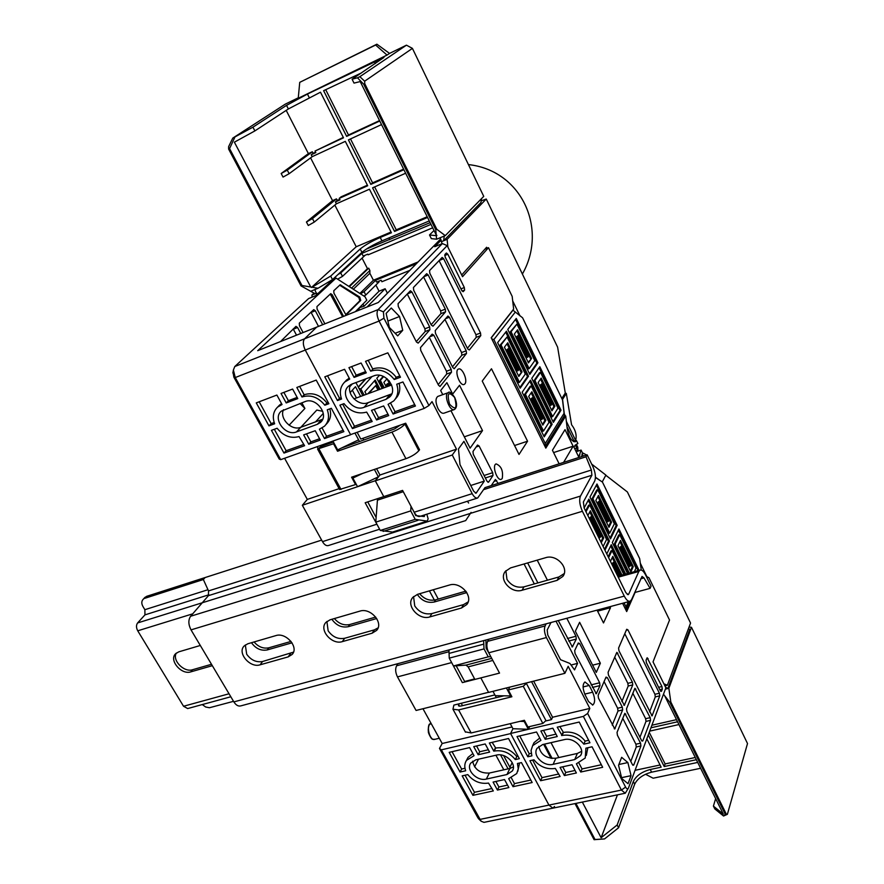 <?xml version="1.0" encoding="UTF-8"?>
<svg xmlns="http://www.w3.org/2000/svg" width="884" height="884" viewBox="0 0 884 884"><rect width="100%" height="100%" fill="white"/><g stroke="black" fill="none" stroke-linecap="round" stroke-linejoin="round"><path stroke-width="1.33" d="M555.981 734.14L546.644 736.295L543.516 730.372M588.678 740.306L585.142 741.101C579.363 733.985 572.136 731.09 563.439 732.427L559.837 726.56M532.986 744.925L534.069 742.604L539.759 738.052M531.196 753.312L529.24 753.754L519.726 735.908M587.86 747.731L586.302 755.466M601.341 764.748L582.026 768.947L578.954 763.091M562.732 766.793L565.738 772.483L575.053 770.461M558.776 773.997L541.991 777.644L532.632 760.096M540.61 780.716L560.102 776.495L555.307 768.428C546.787 769.644 539.671 766.76 533.969 759.798L529.914 760.704L540.61 780.716L541.991 777.644M529.24 753.754L527.825 756.781L531.87 755.864L531.063 750.472L532.654 745.621L540.942 740.306L536.544 731.996L517.007 736.549L527.825 756.781M564.401 775.566L560.08 767.378L572.059 764.748L576.379 772.981L564.401 775.566L565.738 772.483M580.722 772.03L602.667 767.29L592.048 746.792L585.926 748.162L585.23 758.03L576.412 763.798L580.722 772.03L582.026 768.947M585.142 741.101L583.838 744.151L589.959 742.77L579.219 722.051L557.218 727.178L562.08 735.444C570.799 734.118 578.048 737.024 583.838 744.151M562.964 732.527L561.605 735.554M545.251 739.311L557.251 736.549L552.854 728.195L540.853 730.991L545.251 739.311L546.644 736.295M542.677 744.549L537.118 748.251C532.069 755.323 543.627 766.892 553.141 764.329L574.711 759.566L580.578 755.588C585.462 748.405 573.793 736.969 564.268 739.621L542.677 744.549M554.511 806.484L552.942 808.142L548.942 805.103L621.408 790.064L583.352 716.405L510.587 733.477L548.942 805.103L510.654 733.587L441.337 749.853L481.117 821.203L483.979 822.363L552.677 808.197M581.617 751.345L577.34 753.444L555.859 758.229C546.378 758.715 540.688 754.759 538.798 746.372M374.186 409.369L378.529 417.613L376.562 419.944L371.49 410.353L383.645 405.944L388.706 415.602L376.562 419.944M387.988 414.22L378.529 417.613M371.468 420.143L354.462 426.243L342.661 404.132M365.611 371.623L356.153 375.181L351.633 366.617M345.401 381.28L349.18 378.021M341.102 397.689L339.533 398.275L327.533 375.788M339.533 398.275L337.456 400.551L341.555 399.027C339.224 392.22 340.274 386.551 344.716 382.021L349.721 379.059L344.561 369.302L324.782 376.827L337.456 400.551M352.44 428.585L372.197 421.513L366.65 412.099C357.954 414.43 350.407 411.601 344.009 403.634L339.909 405.148L352.44 428.585L354.462 426.243M354.097 377.413L348.937 367.645L361.103 363.015L366.263 372.838L354.097 377.413L356.153 375.181M396.22 377.269C389.733 369.114 382.054 366.285 373.181 368.772L371.158 371.004C380.054 368.506 387.756 371.346 394.264 379.523L396.22 377.269L399.822 375.932M372.694 368.948L368.186 360.318M394.264 379.523L400.485 377.225L387.844 352.838L365.523 361.335L370.683 371.181M396.717 384.242L402.938 381.954L415.425 406.032L393.126 414.021L388.065 404.353L393.712 400.927C397.888 396.43 398.894 390.872 396.717 384.242M414.695 404.651L395.06 411.69L393.126 414.021M395.06 411.69L390.64 403.226M399.115 383.358C400.651 389.457 399.502 394.54 395.656 398.618L395.258 399.093M364.109 407.292L385.999 399.325L389.601 397.071C398.806 389.037 385.247 370.882 373.733 375.91L351.832 384.098L348.583 386.098C339.224 393.933 352.661 412.176 364.109 407.292L368.12 402.706C358.561 406.773 345.865 393.844 350.495 384.717M440.663 238.967L378.264 302.505L316.66 327.124L304.593 338.804L378.153 309.588C376.429 312.107 376.739 315.931 379.07 321.058L424.209 408.419L350.561 434.63L305.267 350.053L350.639 434.762L332.903 441.072L337.644 449.868L358.584 439.834L354.959 433.072M546.19 623.806L545.096 625.949C543.914 629.121 544.356 632.988 546.423 637.552L564.876 673.321L568.169 666.337L589.816 708.427L587.628 713.454L625.596 787.103C626.778 789.125 627.75 789.401 628.491 787.942L665.862 687.84L653.033 661.884L669.531 620.049L648.966 577.749L646.281 576.324M641.265 570.047L639.673 558.633L602.446 482.067L595.44 477.459M545.108 446.707L564.379 415.657L564.699 416.32L565.716 415.977L545.815 448.133L491.195 337.754L513.648 309.102L512.179 296.394L488.498 247.697L484.94 249.133M564.379 415.657L562.5 399.888L522.588 317.798L512.974 310.185L491.261 337.887M491.261 485.625L495.383 479.482L498.156 483.404M476.167 446.961L479.095 445.978L492.697 472.686L484.089 475.493M492.697 472.686L492.996 475.481L488.62 482.111L487.029 481.25L473.272 454.321L472.984 451.503L477.493 445.061L479.095 445.978M537.218 560.147L547.428 580.202M566.81 618.27L575.959 636.259L576.302 639.066L572.324 646.966M537.881 582.91L527.66 562.92M477.482 498.057L419.823 516.422C417.922 516.908 416.044 515.516 414.176 512.245L402.585 490.399L383.755 496.609L375.258 480.752L378.352 476.841L374.396 469.426M450.796 660.989L462.354 682.625L499.537 673.1L488.753 652.779C486.686 648.315 486.31 644.513 487.614 641.364L488.808 639.231M563.616 462.376L573.119 446.221L565.009 429.635L552.445 450.254L559.141 463.813M581.628 456.586L582.523 453.039L581.086 450.089L576.147 451.691M577.981 451.094L577.76 447.171L576.666 444.939M564.699 416.32L545.45 447.392M565.716 415.977L567.274 429.138C568.953 437.26 571.616 441.481 575.252 441.812L576.434 440.541L577.882 443.503L575.13 445.204L573.959 447.205L578.788 457.094L581.086 450.089M573.517 441.492L576.434 440.541M574.688 448.707L576.843 448.011L577.02 451.271L575.915 451.216M575.539 445.359L576.843 448.011M597.076 610.137L603.507 622.955L610.49 607.706L609.971 606.667M597.595 611.164L610.49 607.706M441.204 240.083L434.718 246.713L442.376 243.564L447.171 245.619L383.413 311.886L383.932 318.196L428.939 405.524L432.044 401.623L456.487 449.16L452.265 455.017L472.189 493.648C474.045 496.996 475.868 498.443 477.68 497.99L484.973 487.637L587.153 454.818L586.026 456.796L591.396 470.023L591.882 475.261L580.479 496.079C578.998 499.924 579.639 504.985 582.401 511.284L624.281 596.114C626.303 599.982 628.237 601.695 630.071 601.264L631.519 599.717L642.038 576.434L643.972 577.915L650.105 588.357L651.055 586.125L645.718 575.164C643.762 571.351 641.906 569.65 640.126 570.058L638.812 571.484L628.745 594.081L628.17 594.689L625.85 592.623L584.147 508.035L583.374 501.968L594.689 481.04C596.081 477.371 595.44 472.476 592.777 466.365L587.153 454.818M589.816 708.427L552.566 717.244L551.461 719.62L531.56 681.663M511.029 695.144L510.632 695.929L495.283 695.675L496.333 697.631M551.461 719.62L546.036 720.902M524.588 720.67L524.201 721.466L528.356 729.3L512.941 728.714L510.587 733.477M529.682 726.56L528.356 729.3M510.632 695.929L506.41 687.962L488.609 692.426L480.83 677.895L488.543 692.305L416.077 710.46L397.469 676.89C395.402 672.58 395.115 668.879 396.607 665.774L397.944 663.652M520.035 721.333L524.201 721.466M510.245 723.653L512.941 728.714M492.974 691.332L495.283 695.675M587.628 713.454L583.352 716.405M564.876 673.321L506.41 687.962M404.938 424.154L418.817 450.718L419.557 449.757L405.69 423.215L404.938 424.154C402.076 427.204 397.745 429.856 391.943 432.11L337.544 451.238L339.478 448.995M405.69 423.215L360.771 439.083L357.147 432.287M341.622 447.967L394.562 428.95L400.198 425.16M418.817 450.718C416.021 453.846 411.723 456.498 405.933 458.685L351.578 477.194L355.556 484.565L339.6 489.493M452.265 455.017L375.335 480.885L383.755 496.609L365.169 502.742L377.722 525.737M447.171 245.619L462.531 276.681L488.498 247.697M516.93 324.085L534.765 360.639L529.14 368.628L511.074 331.765L516.93 324.085L510.046 332.141L511.074 331.765M531.604 358.462L528.466 362.882L514.344 334.053L517.582 329.776L531.604 358.462L528.146 362.252M531.173 385.976L549.03 422.298L543.516 430.994L525.428 394.352L531.173 385.976L530.146 386.33L524.389 394.717L525.428 394.352M528.687 396.463L531.859 391.789L545.892 420.298L542.809 425.116L528.687 396.463M528.544 376.208L506.444 331.191L497.637 342.616L520.168 388.22L528.544 376.208L527.516 376.573L505.703 332.152M531.759 378.352L553.351 422.375L561.009 410.187L539.815 366.705L531.759 378.352M515.173 312.229L493.88 339.578L545.262 443.492L564.257 412.994M507.77 329.456L516.267 318.428L537.903 362.794L529.814 374.396L507.77 329.456M522.157 392.231L530.499 380.175L552.146 424.276L544.212 436.895L522.157 392.231M629.32 573.064L615.142 544.135L619.706 534.687L635.994 568.081L634.392 571.65M620.48 540.422L633.275 566.622L630.844 572.003L617.96 545.682L620.48 540.422M585.993 511.781L589.639 504.93L606.601 539.439L603.109 546.489M587.86 515.56L590.39 510.775L603.717 537.859L601.264 542.765M625.695 574.07L611.275 544.71L606.778 553.937M596.998 483.99L589.982 497.062L610.501 538.897L617.154 525.339L596.998 483.99M624.071 602.877L626.06 606.899L628.358 601.728M595.838 477.824L595.352 478.73M627.507 573.572L612.314 542.577L618.933 528.986L638.701 569.528L638.226 570.589M584.125 507.991L588.888 499.106L609.463 541.019L604.943 550.224M383.413 311.886L378.153 309.588L442.376 243.564M355.368 311.654L366.816 300.217L365.026 296.759L335.997 278.117L257.708 350.683L316.66 327.124L304.593 338.804C302.715 341.334 302.936 345.091 305.267 350.053L379.07 321.058L383.932 318.196M524.079 563.959L534.312 583.926M625.596 787.103L621.408 790.064L625.253 793.235L628.27 788.384M635.11 592.424L626.69 611.562L622.59 603.275M630.38 601.12L626.204 610.59M625.894 609.96L629.684 601.374M610.071 538.013L616.148 525.637L617.154 525.339M597.739 489.692L592.91 498.775L609.728 533.096L614.358 523.748L597.739 489.692L596.733 490.001L591.893 499.084L592.91 498.775M591.893 499.084L608.722 533.395L609.728 533.096M616.148 525.637L596.391 485.117M608.966 527.317L611.551 522.135L598.49 495.416L595.827 500.477L608.966 527.317M618.358 530.157L637.696 569.804L638.701 569.528M637.696 569.804L637.231 570.865M628.303 573.351L614.126 544.433L618.701 534.986L619.706 534.687M614.126 544.433L615.142 544.135M624.679 574.357L610.689 545.903M608.159 556.743L611.032 550.831L612.048 550.533L608.612 557.649M623.861 574.578L612.048 550.533M622.027 575.097L612.822 556.379L610.435 561.362M588.269 500.256L608.446 541.317L609.463 541.019M608.446 541.317L604.501 549.329M585.584 510.93L588.611 505.239L589.639 504.93M608.535 526.444L610.546 522.433L611.551 522.135M610.546 522.433L597.893 496.554M608.203 521.56L608.722 520.521L599.241 501.151L598.711 502.167L608.203 521.56L607.186 521.858L597.706 502.466L598.711 502.167M597.706 502.466L599.241 501.151M589.783 511.924L602.689 538.157L603.717 537.859M602.689 538.157L600.833 541.881M590.589 517.681L591.142 516.632L600.811 536.268L600.269 537.339L590.589 517.681L589.562 517.991L591.142 516.632M600.269 537.339L599.253 537.638L589.562 517.991M621.01 575.374L612.247 557.583M613.087 563.34L612.059 563.627L613.606 562.246L613.087 563.34L619.253 575.86M620.181 575.606L613.606 562.246M612.059 563.627L618.225 576.147M619.905 541.605L632.27 566.909L633.275 566.622M632.27 566.909L630.38 571.064M630.049 566.235L620.756 547.218L621.253 546.157L630.546 565.163L630.049 566.235L629.043 566.511L619.739 547.505L620.756 547.218M619.739 547.505L621.253 546.157M625.695 609.551L626.06 606.899M437.945 396.375L437.79 396.43C435.348 398.452 435.403 402.485 437.989 408.507C440 412.132 441.978 413.701 443.912 413.204L454.232 409.568M502.245 478.487L501.316 479.294C497.139 481.327 491.703 465.183 496.134 463.901C501.327 466.034 503.361 470.896 502.245 478.487M464.94 383.844L464.177 384.452C460 386.606 454.022 370.451 458.487 369.048C462.155 367.092 467.99 380.496 464.94 383.844M558.257 620.568L572.379 646.944M583.086 686.945L589.219 685.443L592.667 692.194C595.219 698.537 595.252 702.813 592.755 705.023L592.523 705.078M589.219 685.443L584.965 681.951C582.468 684.139 582.501 688.426 585.064 694.78L588.556 701.576L592.755 705.023M578.291 642.977L574.699 650.569L575.042 653.409L596.269 693.763L599.993 685.586L599.639 682.779L579.683 643.563L578.291 642.977M450.973 410.717L470.111 448.155L482.52 430.618L459.536 385.258L452.685 394.076L446.884 382.684L440.652 390.518L442.762 394.651M550.986 622.524L547.185 630.005L547.749 634.933L560.511 659.696L569.915 663.464L574.545 669.906L577.584 663.365L555.992 621.176M458.464 448.928L459.989 464.619L473.747 491.316L476.089 493.161L484.299 481.106L463.945 441.326L458.464 448.928M596.291 672.393L575.351 631.209L579.628 622.303L600.358 663.221L596.291 672.393M631.054 775.655L628.038 783.688L621.772 778.528L618.568 765.268L621.651 757.323L627.872 762.561L631.054 775.655L621.562 777.666M429.304 337.423L446.475 371.236L446.74 373.987L451.481 372.252L440 386.463M429.911 336.716L433.845 335.224L432.154 334.13L420.486 347.589L420.74 350.407L438.552 385.269L440.044 386.452M433.845 335.224L451.216 369.501L451.481 372.252M454.243 368.716L452.796 367.534L435.481 333.323L435.226 330.594L447.923 316.019L449.381 317.234L466.222 350.815L466.498 353.489L454.21 368.727M604.092 681.564L617.64 708.25L617.993 711.012L622.656 709.929L614.723 728.969M605.606 678.061L607.341 677.63L606.026 677.1L598.125 695.354L598.49 698.183L614.778 728.946M607.341 677.63L622.303 707.156L622.656 709.929M624.336 705.355L608.446 675.056L608.093 672.293L616.877 652.348L632.425 682.216L632.778 684.912L624.292 705.366M618.933 650.746L652.072 715.874L659.773 695.852L659.409 693.233L627.927 629.85L626.701 629.275L618.579 648.06L618.933 650.746M642.812 740.925L650.558 720.349L650.193 717.653L634.922 688.271L626.535 708.747L626.9 711.51L641.563 740.494L642.812 740.925L642.005 741.101M633.74 765.058L640.922 745.952L640.557 743.179L624.866 713.322L617.043 732.372L617.408 735.212L632.447 764.649L633.74 765.058L632.867 765.246M661.508 691.255L662.304 689.122L661.939 686.525L647.165 657.74L646.071 660.116L646.425 662.735L660.337 690.769L661.508 691.255L660.79 691.421M467.724 348.948L429.812 273.255L429.558 270.603L442.144 257.443L443.613 258.703L480.52 333.014L480.797 335.611L469.305 349.976L467.724 348.948M445.326 309.146L428.188 274.968L426.663 273.697L413.436 287.521L413.69 290.25L431.315 325.08L432.994 326.185L445.58 311.809L445.326 309.146L440.663 310.958L423.558 276.913M429.657 326.958L411.977 292.052L410.397 290.77L398.054 303.676L398.286 306.483L416.441 341.998L418.187 343.103L429.922 329.699L429.657 326.958L424.917 328.782L407.259 294.018M464.332 287.532L447.845 254.238L446.387 252.99L444.906 254.493L445.171 257.067L461.746 290.471L463.15 291.687L464.597 290.107L464.332 287.532L460.94 288.858M389.347 327.423L397.689 335.876L402.728 330.34L399.546 316.505L391.281 308.008L386.131 313.4L389.347 327.423M491.482 368.772L527.56 441.204L519.019 454.431L482.233 381.059L491.482 368.772M649.585 711.929L655.287 696.901L654.934 694.283L624.778 633.706M614.667 657.099L627.85 683.332L628.204 686.017L621.861 701.553M617.993 711.012L612.236 725.101M639.95 737.289L645.994 721.388L645.629 718.692L632.789 693.166M630.789 761.4L636.27 746.98L635.905 744.206L622.723 718.25M552.997 421.646L560.003 410.53L561.009 410.187M560.003 410.53L539.118 367.711M534.942 380.485L552.644 416.596L557.97 408.187L540.5 372.385L534.942 380.485L533.925 380.838L551.616 416.939L552.644 416.596M533.925 380.838L539.483 372.739L540.5 372.385M554.909 406.187L541.185 378.076L538.113 382.595L551.936 410.839L554.909 406.187L553.892 406.529L540.489 379.092M515.538 319.378L536.897 363.158L537.903 362.794M536.897 363.158L529.494 373.744M529.14 368.628L528.113 368.993L510.046 332.141M525.317 374.054L507.096 336.97L501.029 344.915L519.494 382.33L525.317 374.054M501.029 344.915L499.99 345.301L507.096 336.97M499.99 345.301L518.455 382.706L519.494 382.33M519.847 387.557L527.516 376.573M518.82 376.462L522.068 371.888L507.748 342.771L504.399 347.213L518.82 376.462M529.792 381.192L551.119 424.618L552.146 424.276M551.119 424.618L543.859 436.166M543.516 430.994L542.478 431.348L524.389 394.717M551.837 404.176L541.87 383.789L541.262 384.695L551.24 405.104L551.837 404.176M541.262 384.695L540.234 385.048L541.87 383.789M540.234 385.048L550.224 405.447L551.24 405.104M551.594 410.132L553.892 406.529M531.162 392.816L544.853 420.651L545.892 420.298M544.853 420.651L542.456 424.397M532.544 397.623L542.732 418.298L542.113 419.259L531.914 398.562L532.544 397.623L530.875 398.916L531.914 398.562M542.113 419.259L541.074 419.602L530.875 398.916M518.51 375.822L522.068 371.888M521.041 372.252L507.007 343.754M507.736 349.478L518.146 370.617L518.809 369.7L508.411 348.594L506.709 349.865L517.118 370.982L518.146 370.617M506.709 349.865L508.411 348.594M516.853 330.738L530.588 358.827M528.422 356.274L527.792 357.158L517.604 336.329L518.245 335.467L528.422 356.274M518.245 335.467L516.576 336.705L526.765 357.523L527.792 357.158M516.576 336.705L517.604 336.329M545.262 443.492L544.842 446.177M493.88 339.578L491.747 338.881M467.404 348.296L476.233 337.323L475.957 334.727L439.072 260.614M444.917 319.411L461.57 352.539L461.846 355.213L452.464 366.871M446.74 373.987L438.21 384.595M431.138 324.737L440.928 313.621L440.663 310.958M416.265 341.644L425.171 331.522L424.917 328.782M376.573 468.686L379.954 475.017L375.335 480.885M362.937 438.309L363.832 439.989M395.137 333.279L402.728 330.34M387.888 321.069L399.546 316.505M618.866 764.505L627.872 762.561M456.487 449.16L379.954 475.017M424.209 408.419L428.939 405.524M337.544 451.238L333.511 443.757L317.588 449.061L321.102 446.486L333.412 442.022M356.053 483.946L355.556 484.565M334.03 443.171L333.511 443.757M552.566 717.244L533.649 681.144M391.767 393.855L368.12 402.706M527.56 441.204L514.554 445.525M578.092 455.669L579.948 455.072M573.119 446.221L553.594 452.575M600.358 663.221L592.611 665.166M482.52 430.618L464.321 436.818M571.672 664.856L577.584 663.365M484.299 481.106L470.752 485.493M447.89 247.067L447.105 239.332L486.255 199.044L481.194 200.823M430.132 222.635L366.252 249.144M359.843 76.676L406.441 45.172L412.419 48.388L364.65 81.195L359.843 76.676L357.49 77.814L363.7 84.212L435.757 229.718L436.221 234.923L360.208 81.571L354.02 83.107L352.086 79.206L383.932 57.471L307.433 94.058L286.538 105.362L252.935 127.185L232.779 138.103L228.625 146.622L228.613 149.065L229.575 148.6L234.923 137.064M232.779 138.103L285.311 104.124L298.284 97.815M406.441 45.172L389.546 53.405L376.882 44.2L299.731 82.356L375.612 45.029L387.037 55.084L298.239 98.279L299.731 82.356M337.975 274.526L340.705 272.957L361.832 253.399L363.202 256.062L367.788 254.15L368.131 254.813L432.696 227.807M418.066 261.973L373.402 280.217L359.876 293.455M360.407 293.797L364.053 291.676L365.777 295.013L363.965 296.074M416.419 263.653L375.634 280.283L364.053 291.676M365.125 255.266L342.484 276.372L337.644 279.167M362.064 258.117L367.479 268.67L368.694 268.172L369.888 270.504L369.855 273.3L373.402 280.217M369.855 273.3L353.324 289.245M335.169 277.123L335.743 278.217M316.781 294.615L314.837 289.576L318.019 288.261L301.985 285.51L229.575 148.6M367.479 268.67L348.904 286.405M340.705 272.957L342.484 276.372M368.694 268.172L349.324 286.681M369.888 270.504L351.567 288.118M362.937 304.096L364.053 306.251L379.048 291.201L375.877 285.024M375.634 280.283L376.562 282.106L381.148 280.239L381.899 281.731L409.811 270.382M378.706 281.234L379.037 281.897L365.777 295.013M312.361 151.772L287.289 170.126L281.178 173.507L308.394 153.617L312.361 151.772L313.157 153.341L311.234 154.755L315.82 152.623L315.013 151.053L343.511 137.827L320.483 92.201L288.372 108.953L286.538 105.362M367.412 185.176L341.069 196.845L339.235 198.359L367.7 185.75L345.301 141.363L312.207 156.667L311.234 154.755M361.832 253.399L430.994 224.37M339.235 198.359L340.02 199.906L335.434 201.928L336.395 203.806L369.446 189.209L391.424 232.757L380.231 237.487C371.457 241.376 364.772 245.211 360.197 248.99L330.66 276.095L312.019 287.234M429.281 220.923L381.943 240.868L380.231 237.487M379.755 121.009L346.65 136.379L323.621 90.676L361.401 72.941M381.534 124.589L348.429 139.904L370.838 184.369L403.9 169.717M427.58 217.475L394.551 231.431L372.584 187.828L405.646 173.231M487.095 248.26L486.609 247.277L461.691 274.979M442.122 243.664L440.066 237.785L436.608 239.21L431.326 238.625L429.513 234.967L434.022 230.481M561.815 398.485L565.296 393.015L566.324 393.457L562.567 399.369L564.312 414.143M564.412 414.11L565.373 416.088M312.074 297.146L311.942 295.035L314.063 293.068M311.942 295.035L315.102 293.731L301.035 285.908L228.613 149.065M447.105 239.332L443.635 240.768L480.962 202.48L481.482 198.679M512.698 300.903L520.024 315.953M565.296 393.015L557.616 347.169L486.255 199.044M566.976 426.696L573.948 440.961L573.44 441.558M336.395 203.806L314.284 222.083L308.262 225.486L306.439 221.983L312.461 218.591L314.284 222.083M339.732 199.331L337.279 200.414L336.495 198.878L312.461 218.591M336.495 198.878L332.539 200.635L306.439 221.983M310.748 287.013L234.37 142.18L254.879 130.909L252.935 127.185M357.49 77.814L352.086 79.206M412.419 48.388L483.747 196.37L445.271 235.63L436.807 229.276L364.749 83.704L363.7 84.212M436.807 229.276L435.757 229.718M301.985 285.51L301.035 285.908M445.271 235.63L444.232 236.061L443.635 240.768L441.901 241.476M316.682 293.079L315.102 293.731M436.608 239.21L436.287 235.674L436.895 235.42L436.221 234.923M444.232 236.061L440.066 237.785M314.837 289.576L311.046 291.145M364.749 83.704L364.65 81.195M389.546 53.405L387.037 55.084M318.019 288.261L332.494 279.598L361.943 252.371C366.495 248.581 373.17 244.735 381.943 240.868M334.837 205.099L356.23 246.758L311.466 287.466M332.539 200.635L310.582 157.871M312.207 156.667L289.145 173.695L283.035 177.087L281.178 173.507M286.195 110.378L308.394 153.617M356.23 246.758L391.059 232.028M436.287 235.674L429.513 234.967M367.048 306.98L385.126 288.748L379.048 291.201M364.053 306.251L359.269 307.754M358.329 310.196L359.434 308.096M376.882 44.2L375.612 45.029M566.357 421.392L575.628 440.409C576.965 435.359 575.617 430.132 571.561 424.729L566.324 393.457M575.628 440.409L573.948 440.961M254.879 130.909L288.372 108.953M332.494 279.598L330.66 276.095M325.699 89.671L348.506 134.987L379.545 120.578M348.506 134.987L346.65 136.379M403.612 169.131L372.617 182.866L350.506 138.954M372.617 182.866L370.838 184.369M374.65 186.922L396.253 229.829L427.215 216.746M396.253 229.829L394.551 231.431M315.599 152.203L313.157 153.341M315.013 151.053L343.301 137.407M337.279 200.414L335.434 201.928M287.289 170.126L289.145 173.695M387.402 293.201L385.126 288.748M391.126 394.209L366.849 403.082M283.488 409.69C279.134 418.486 291.643 431.204 300.781 427.292L322.472 419.314M403.27 491.681L377.413 500.189L375.777 522.146L380.275 530.455L392.529 532.069M377.413 500.189L377.346 498.731M483.625 640.624L484.023 648.9L488.244 656.834L453.481 665.972L466.023 665.099L468.155 666.879L474.885 679.42M485.902 640.016L486.134 648.226L488.675 652.624M488.244 656.834L490.819 656.679M353.965 398.883L391.656 384.993M411.005 506.256L410.717 510.908L375.777 522.146M410.717 510.908L415.204 519.35L380.275 530.455M415.204 519.35L427.171 521.118L428.154 518.875L426.828 514.19M413.292 510.576L415.756 515.615L424.287 516.543L424.806 514.831M448.939 649.95L449.249 658.138L453.481 665.972M484.023 648.9L449.249 658.138M358.263 387.004L365.49 378.993M319.577 438.751L310.848 441.878L306.483 433.878M303.853 444.387L286.14 450.729L274.316 429.281M329.831 408.861C331.489 414.961 330.395 419.966 326.55 423.9L325.765 424.773M322.119 427.978L326.583 436.232L324.505 438.574L319.422 429.193L324.461 426.221C328.627 421.889 329.566 416.419 327.279 409.8L331.345 408.298L343.865 431.646L324.505 438.574M343.147 430.298L326.583 436.232M278.637 406.021L281.532 403.546M274.184 422.486L271.189 423.602L259.167 401.789M297.146 397.402L288.405 400.695L283.874 392.386M304.151 394.761L304.615 394.596C313.08 392.242 320.516 395.026 326.925 402.949L324.815 405.226L328.881 403.723L316.207 380.087L296.825 387.468L301.997 397.015L304.151 394.761L299.632 386.396M328.207 402.463L326.925 402.949M286.217 402.949L281.035 393.468L292.615 389.059L297.786 398.596L286.217 402.949L288.405 400.695M282.051 404.518L276.88 395.049L256.272 402.883L268.968 425.889L274.648 423.79C272.217 417.016 273.2 411.447 277.587 407.104L282.051 404.518M271.189 423.602L268.968 425.889M271.432 430.342L277.112 428.254C283.433 436 290.748 438.773 299.046 436.574L304.582 445.713L283.985 453.083L271.432 430.342M308.737 444.221L320.295 440.077L315.223 430.718L303.654 434.906L308.737 444.221L310.848 441.878M286.14 450.729L283.985 453.083M317.334 424.32L320.527 422.375C329.566 414.828 316.129 396.739 305.024 401.601L281.3 411.137C272.15 418.497 285.466 436.619 296.494 431.911L317.334 424.32L321.533 419.712M301.997 397.015L302.45 396.839C310.936 394.485 318.384 397.281 324.815 405.226M280.703 459.658L279.211 459.039L233.884 377.192L235.255 377.556L233.398 370.009L234.79 366.517L304.593 338.804C302.715 341.334 302.936 345.091 305.267 350.053L235.255 377.556L280.703 459.658L332.903 441.072M488.344 749.754L479.692 751.754L476.553 745.974M518.057 756.284L516.786 756.571C511.074 749.632 504.057 746.792 495.736 748.052L492.145 742.339M507.538 785.125L498.907 787.003L495.88 781.456M519.56 763.025L517.759 771.378M511.361 777.876L514.466 783.622L530.82 780.064M513.029 786.683L532.157 782.539L521.449 762.594L517.438 763.5L518.256 768.815L516.731 773.555L508.676 778.649L513.029 786.683L514.466 783.622M516.786 756.571L515.339 759.588L519.35 758.682L508.532 738.516L489.36 742.991L493.78 751.146L495.283 748.151M504.521 779.566L508.875 787.578L497.427 790.053L493.084 782.075L504.521 779.566M498.907 787.003L497.427 790.053M472.929 795.346L493.316 790.937L488.521 783.08C480.355 784.23 473.448 781.401 467.802 774.605L462.177 775.865L472.929 795.346L474.454 792.307L465.039 775.224M465.691 770.782L460.067 772.041L449.194 752.35L469.614 747.588L474.045 755.687L466.476 760.395C464.531 763.433 464.266 766.892 465.691 770.782M460.067 772.041L461.625 769.047L464.984 768.284M479.692 751.754L478.167 754.737L489.614 752.107L485.206 743.963L473.736 746.626L478.167 754.737M461.625 769.047L452.055 751.687M467.017 759.367L468.034 757.4L472.874 753.533M491.99 788.506L474.454 792.307M493.78 751.146L494.233 751.046C502.576 749.787 509.604 752.638 515.339 759.588M496.432 755.113L475.802 759.82L470.752 763.091C465.592 769.854 477.073 781.6 486.344 779.08L506.952 774.528L512.289 771.025C517.306 764.163 505.725 752.505 496.432 755.113M380.065 389.269L375.236 380.043L364.893 391.667L366.296 394.341M382.153 388.496L376.794 378.286L379.446 375.313M371.965 376.573L360.871 388.938L364.142 395.137M359.014 308.903L358.705 308.317M358.451 310.417L357.821 309.201M464.907 681.973L456.166 665.785M376.131 517.46L367.733 501.891M362.816 395.623L355.921 382.573M508.09 768.87L500.543 754.903M510.477 768.318L503.604 755.577M360.628 396.43L355.478 386.706L350.152 392.573M349.876 386.606L352.329 383.91M342.439 316.815L342.064 315.721L343.014 315.345L332.24 294.77L330.726 293.643L316.936 306.593L317.091 309.08L324.881 323.831M343.014 315.345L343.39 316.439M346.307 314.693L360.749 300.394L359.744 297.035L340.13 284.792L333.776 290.737L333.942 293.168L345.942 314.837M280.515 341.567L295.974 326.362L297.588 327.511L300.77 333.467M303.079 332.539L299.455 325.743L299.3 323.179L313.743 309.632L315.312 310.77L322.682 324.715M429.414 590.877L434.376 600.125M438.276 599.076L433.282 589.75M317.135 446.685L318.008 448.287M355.589 484.509L356.241 484.299M359.49 441.547L358.584 439.834M379.612 529.229L328.362 545.55C326.329 546.08 324.373 544.776 322.494 541.638L302.339 505.283L357.545 486.708L352.882 478.067L354.351 476.244M352.882 478.067L362.562 473.459M375.258 480.752L357.545 486.708L378.352 476.841M339.136 488.653L307.312 499.405L284.593 458.277M302.339 505.283L307.312 499.405M465.293 731.841L471.15 732.958L524.378 720.294L527.925 726.968L542.842 723.455L545.936 720.582L526.455 683.52M503.957 695.819L460.663 706.095L458.464 705.808L459.006 703.83L453.868 705.112L452.962 709.244L458.608 709.929L511.891 696.758L508.3 689.995L523.251 686.26L526.4 683.42L525.737 683.122M384.22 387.733L380.352 380.33L383.678 376.562M386.275 386.982L383.877 382.374L387.082 378.717M389.104 380.739L391.38 385.104M335.997 278.117L333.489 279.156L315.61 295.687L308.615 298.571L234.79 366.517M625.01 793.279L552.942 808.142L548.942 805.103L479.857 819.435L477.912 817.844L439.481 748.428L442.188 743.499L422.972 708.736M233.884 377.192L233.011 372.208M478.841 819.037L477.912 817.844M365.998 378.805L358.385 387.236M383.28 388.087L379.413 380.684L383.225 376.363M379.413 380.684L380.352 380.33M379.126 389.612L374.529 380.838M377.976 390.032L375.667 385.634L368.805 393.413M367.854 393.767L375.667 385.634M386.993 378.816L390.452 385.446M387.391 386.573L386.441 384.75L387.203 383.877L388.142 383.534L389.347 385.844M386.441 384.75L388.142 383.534M388.33 386.22L387.38 384.407M360.871 388.938L359.003 388.407M512.201 762.561L509.924 767.29M310.98 312.196L318.505 326.384M293.179 328.936L296.527 335.169M345.666 314.77L359.81 300.77L358.816 297.411L339.655 285.201M342.064 315.721L330.251 294.052M441.337 749.853L439.481 748.428M442.188 743.499L512.013 726.968M459.006 703.83L494.874 694.901M461.216 703.277L462.509 705.653M509.781 687.122L508.3 689.995M503.825 769.82L495.924 755.223M478.476 759.212L474.575 766.848M356.451 397.966L352.329 390.175M300.858 427.27L316.826 410.054L322.748 411.336M300.041 403.469L304.914 408.452L301.842 402.795M304.914 408.452L289.09 425.193M513.394 766.881L509.858 768.472L489.338 773.047C480.045 773.434 474.487 769.478 472.653 761.179M375.512 516.311L376.23 516.068M464.641 681.476L474.62 678.923M689.056 627.065L691.465 627.297L668.856 688.316L670.823 702.04L726.328 814.175L727.377 814.33L723.543 816.02L714.836 808.948L713.41 806.109L715.642 798.617M646.834 738.792L661.166 767.179L650.248 769.5L651.607 772.174L697.708 762.428M696.36 759.71L664.216 766.527L648.281 734.924M649.707 731.123L678.934 724.548M650.944 727.786L677.553 721.786M663.851 683.774L667.354 685.266L690.548 623.065L627.386 491.968L605.794 475.261M667.354 685.266L664.879 685.851M713.41 806.109L723.333 814.131L664.658 695.741L669.796 702.272L725.322 814.374L723.543 816.02M650.248 769.5C641.828 771.776 636.182 775.776 633.32 781.489L617.154 824.993L601.131 837.734L582.335 802.075M558.865 757.555L550.997 742.648M544.577 744.118L552.168 758.472M575.937 803.401L595.031 839.513L604.546 838.916L618.59 827.744L634.69 784.163C637.552 778.439 643.187 774.45 651.607 772.174M617.154 824.993L618.59 827.744M574.998 803.589L594.103 839.689L595.031 839.513M543.638 744.328L551.052 758.35M669.796 702.272L670.823 702.04M725.322 814.374L726.328 814.175M663.475 694.249L664.658 695.741M665.376 689.144L668.856 688.316M594.103 839.689L604.546 838.916M665.475 687.045L667.84 688.559L689.807 629.408L688.492 628.579M617.452 794.838L601.131 837.734M727.377 814.33L747.51 743.543L691.465 627.297M645.519 774.251L653.143 778.207L700.603 768.284M586.622 454.984L583.219 453.172L581.981 454.144M640.303 563.185L646.845 576.622M635.066 770.318L660.061 764.991M649.243 732.361L665.133 763.92L695.266 757.5M665.133 763.92L664.216 766.527M676.503 719.653L651.906 725.234M595.44 477.205L601.827 481.692M602.479 481.482L605.883 475.084L591.661 464.078M582.28 454.056L583.263 456.067M413.568 596.578L414.74 605.927C419.149 612.292 424.884 614.844 431.922 613.562L463.57 604.601L468.144 601.916M326.892 621.452L328.152 630.822C332.528 636.966 338.042 639.452 344.672 638.27L374.418 629.85L378.076 627.872M245.321 644.955L246.691 654.237C251.034 660.182 256.338 662.602 262.603 661.497L293.499 652.138M505.869 570.744L506.974 579.407C511.206 585.672 516.864 588.158 523.969 586.854L558.909 576.954L564.213 573.572M372.142 633.198L342.34 641.618C331.832 645.198 318.616 629.762 325.931 622.38L330.075 619.806L359.898 611.12C370.507 607.407 383.855 622.756 376.672 630.347L372.142 633.198L374.418 629.85M288.14 656.9L292.096 654.491C299.223 647.431 286.018 632.027 275.852 635.607L247.796 643.784L244.172 645.961C236.945 652.834 250.017 668.271 260.084 664.823L288.14 656.9L290.593 653.574M522.09 590.236L557.13 580.346L562.865 576.423C569.539 568.081 556.544 553.914 545.638 557.693L510.565 567.904L505.328 571.395C498.41 579.506 511.25 593.893 522.09 590.236L523.969 586.854M230.812 696.769L187.673 708.559L183.54 706.261L137.738 630.811C136.136 627.717 136.103 625.087 137.606 622.944L144.965 614.866L144.865 609.695L142.954 606.512C141.363 603.606 141.429 601.197 143.153 599.308L146.733 596.302L321.654 540.113L205.099 577.55L203.353 579.528L208.525 590.921L208.414 595.661L190.624 616.247C188.159 619.949 188.292 624.491 191.021 629.872L233.873 701.896C235.973 705.178 238.26 706.515 240.746 705.896L629.806 601.341M461.536 607.982L429.801 616.933C418.839 620.645 405.48 605.308 412.817 597.374L417.591 594.313L449.348 585.064C460.387 581.219 473.89 596.413 466.741 604.568L461.536 607.982L463.57 604.601M586.026 456.796L483.659 489.626M144.91 598.28L203.353 579.528M650.105 588.357L634.679 592.534M417.303 594.402C421.624 600.755 427.27 603.286 434.254 602.015L466.807 592.578M331.898 619.286C336.185 625.408 341.622 627.883 348.219 626.701L376.717 618.524M251.476 642.712C255.73 648.635 260.979 651.044 267.211 649.939L292.029 642.823M200.303 645.475L178.789 651.839L175.651 653.685C168.623 660.028 181.308 675.177 190.811 671.862L212.326 665.685M137.606 622.944L465.691 520.588L471.084 512.389M467.426 501.261L468.619 503.029M146.733 596.302L144.622 597.706M419.668 593.716C424.132 599.054 429.458 601.098 435.646 599.838L465.835 591.153M334.395 618.557C338.793 623.717 343.909 625.706 349.744 624.535L375.711 617.065M254.084 641.95C258.415 646.944 263.344 648.889 268.858 647.795L291.035 641.419M176.336 653.066C171.883 660.26 184.027 672.713 192.557 669.729L211.497 664.282M202.27 704.57L205.663 707.001L209.442 707.741L233.531 701.332M496.697 480.542L494.012 481.415M487.99 482.31L488.62 482.111M492.996 475.481L485.349 477.957M567.418 638.491L575.959 636.259M487.614 641.364L545.096 625.949M414.176 512.245L472.189 493.648M488.753 652.779L546.423 637.552M626.259 630.281L627.927 629.85M654.934 694.283L659.409 693.233M616.17 653.63L617.872 653.199M627.85 683.332L632.425 682.216M628.204 686.017L632.778 684.912M623.85 705.2L624.645 705.012M617.64 708.25L622.303 707.156M614.258 728.781L615.109 728.582M655.287 696.901L659.773 695.852M651.607 715.709L652.37 715.543M645.994 721.388L650.558 720.349M634.27 689.476L635.872 689.1M645.629 718.692L650.193 717.653M636.27 746.98L640.922 745.952M624.214 714.526L625.839 714.139M635.905 744.206L640.557 743.179M659.807 689.719L662.304 689.122M658.624 687.31L661.939 686.525M646.536 658.956L648.094 658.569M475.957 334.727L480.52 333.014M439.193 260.493L443.613 258.703M476.233 337.323L480.797 335.611M461.57 352.539L466.222 350.815M445.525 318.726L449.381 317.234M461.846 355.213L466.498 353.489M446.475 371.236L451.216 369.501M423.668 276.78L428.188 274.968M440.928 313.621L445.58 311.809M407.38 293.886L411.977 292.052M425.171 331.522L429.922 329.699M444.707 255.52L447.845 254.238M462.111 291.079L464.597 290.107M391.943 432.11L405.933 458.685M318.969 448.917L341.025 489.46M476.542 492.775L475.415 493.139M568.721 641.044L576.302 639.066M571.904 646.834L572.688 646.635M592.435 687.432L599.993 685.586M595.772 693.62L596.601 693.421M577.782 644.06L579.683 643.563M591.131 684.868L599.639 682.779M437.79 396.43L448.265 392.673C449.238 391.137 451.381 392.706 454.685 397.38C457.282 403.568 457.183 407.612 454.398 409.513C449.724 411.9 443.282 394.231 448.265 392.673L448.409 392.629M454.641 397.524C457.448 408.53 455.757 410.74 449.547 404.143C446.752 393.082 448.453 390.883 454.641 397.524M389.91 394.75L385.999 399.325M373.181 368.772L371.158 371.004M555.859 758.229L553.141 764.329M577.34 753.444L574.711 759.566M563.439 732.427L562.08 735.444M584.744 694.106L592.667 692.194M375.291 63.604L374.275 61.549M309.256 97.638L307.433 94.058M361.943 252.371L360.197 248.99M492.819 660.436L468.155 666.879M418.044 520.322L383.181 531.394M392.518 532.069L427.149 521.129L392.474 532.091M491.714 658.37L466.023 665.099M483.758 644.127L449.039 653.42M448.973 651.729L396.607 665.774M315.522 421.911L323.268 413.458M451.536 662.613L397.469 676.89M376.783 524.234L322.494 541.638M311.135 312.461L315.312 310.77M293.344 329.213L297.588 327.511M359.81 300.77L360.749 300.394M339.832 285.289L340.771 284.902M358.816 297.411L359.744 297.035M331.29 295.168L332.24 294.77M459.437 706.228L458.564 704.625M471.15 732.958L458.608 709.929M542.842 723.455L523.251 686.26M431.038 723.786L430.784 723.852C425.679 725.024 429.801 741.289 434.718 739.356L439.293 738.262M428.762 726.339C427.558 730.781 428.475 734.703 431.536 738.107M509.858 768.472L506.952 774.528M489.338 773.047L486.344 779.08M495.736 748.052L494.233 751.046M300.781 427.292L296.494 431.911M304.615 394.596L302.45 396.839M633.32 781.489L634.69 784.163M624.281 596.114L233.873 701.896M582.401 511.284L191.021 629.872M557.13 580.346L558.909 576.954M638.812 571.484L618.236 577.197M628.745 594.081L627.253 594.479M591.396 470.023L208.525 590.921M591.882 475.261L208.414 595.661M580.479 496.079L190.624 616.247M643.972 577.915L640.712 578.81M260.084 664.823L262.603 661.497M342.34 641.618L344.672 638.27M429.801 616.933L431.922 613.562M183.54 706.261L229.033 693.774M137.738 630.811L192.712 613.827M144.965 614.866L208.9 594.777M144.865 609.695L207.983 589.727M192.557 669.729L190.811 671.862M268.858 647.795L267.211 649.939M349.744 624.535L348.219 626.701M466.266 591.739L465.47 593.053M435.646 599.838L434.254 602.015M317.588 449.061L339.622 489.548M574.931 445.558L576.125 445.16M390.684 395.8L389.601 397.071M346.782 379.788L344.716 382.021M581.341 753.787L580.578 755.588M534.069 742.604L532.654 745.621M468.421 164.59C521.604 170.314 548.091 228.901 522.389 274.04M389.413 239.752L389.369 237.741M465.481 732.184L452.962 709.244M434.718 739.356C432.961 738.648 432.232 741.853 428.409 732.615C428.033 726.184 428.817 723.256 430.784 723.852L431.259 723.731M232.868 373.048L233.398 370.009M478.609 818.816L481.117 821.203M513.018 769.5L512.289 771.025M468.034 757.4L466.476 760.395M321.433 421.37L320.527 422.375M279.786 404.85L277.587 407.104M582.247 453.481L583.219 453.172M562.865 576.423L564.014 574.213M640.126 570.058L617.783 576.269M292.096 654.491L292.869 653.442M376.672 630.347L377.578 628.999M466.741 604.568L467.802 602.811M144.976 597.33L143.153 599.308"/></g></svg>
